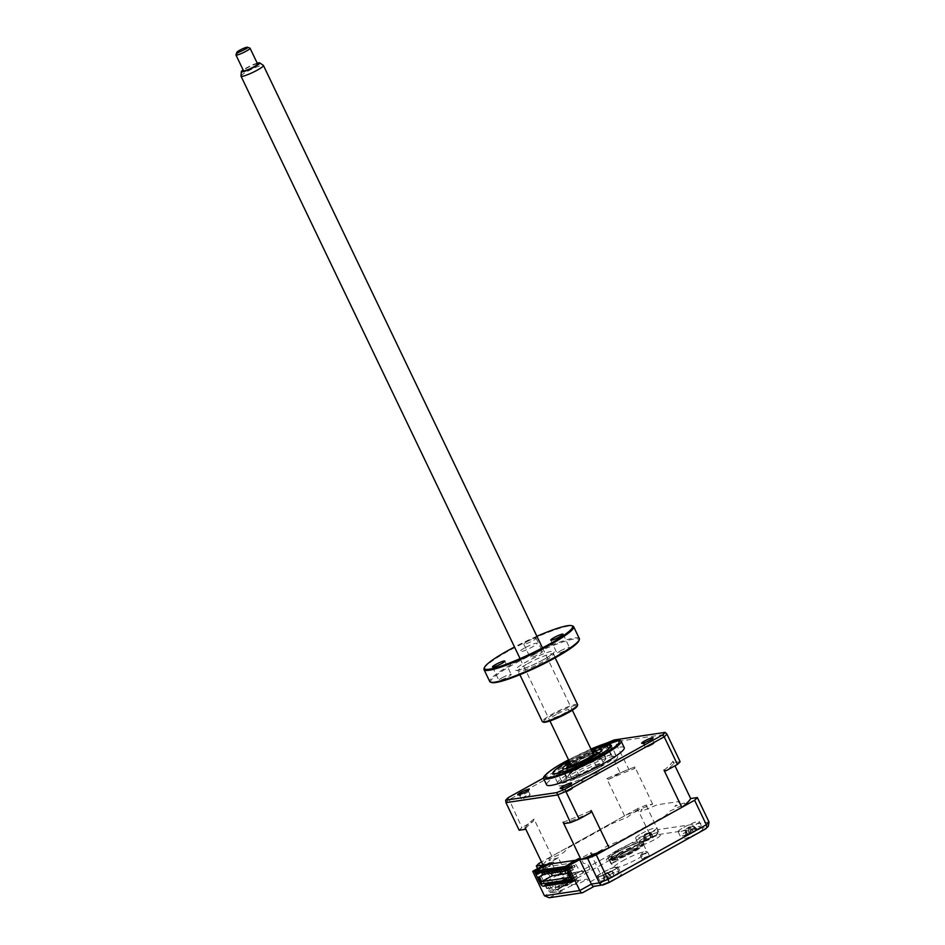 <?xml version="1.0" encoding="UTF-8"?>
<svg xmlns="http://www.w3.org/2000/svg" width="945" height="945" viewBox="0 0 945 945"><rect width="100%" height="100%" fill="white"/><g stroke="black" fill="none" stroke-linecap="round" stroke-linejoin="round"><path stroke-width="0.71" stroke-dasharray="4.72 3.54" d="M612.962 862.324L618.254 860.352L611.025 863.813L612.962 862.324M611.297 858.828L616.589 856.855L609.36 860.316L611.297 858.828M644.112 857.694L649.404 855.721L642.175 859.182L644.112 857.694M642.446 854.197L647.738 852.225L640.509 855.686L642.446 854.197M562.157 880.256A4.607 0.626 -25.6 0 0 565.618 878.236A4.607 0.626 -25.6 0 0 565.63 878.259A4.607 0.626 -25.6 0 0 567.992 877.704A4.607 0.626 -25.6 0 0 564.519 879.724A4.607 0.626 -25.6 0 0 562.157 880.256L561.342 881.189L563.87 885.595A26.72 23.649 5.2 0 1 561.732 886.067L561.259 886.705A26.72 25.657 -84.1 0 0 563.362 886.28A11.73 1.595 154.4 0 1 578.801 880.48A11.73 1.595 154.4 0 1 573.119 884.815A11.73 1.595 154.4 0 1 557.633 890.615A11.73 1.595 154.4 0 1 563.314 886.28L565.476 885.808A26.72 5.304 -97.4 0 1 565.039 885.855L567.52 884.768A26.72 7.312 49.9 0 0 568.193 884.626L568.642 884.414A27.381 27.381 0 0 0 576.048 878.791A10.56 1.441 154.4 0 1 565.086 885.063A10.56 1.441 154.4 0 1 558.058 887.414A10.56 1.441 154.4 0 1 559.416 885.158A10.56 1.441 154.4 0 1 568.606 880.291A10.56 1.441 154.4 0 1 576.048 878.791M569.398 879.724L568.583 878.035A11.73 1.595 154.4 0 1 554.124 883.28A11.73 1.595 154.4 0 1 559.794 878.933A11.73 1.595 154.4 0 1 575.281 873.133A11.73 1.595 154.4 0 1 569.611 877.48A11.73 1.595 154.4 0 1 569.528 877.515L570.508 879.559M644.797 841.026A11.73 1.595 154.4 0 1 660.295 835.226A11.73 1.595 154.4 0 1 654.613 839.573A11.73 1.595 154.4 0 1 639.127 845.373A11.73 1.595 154.4 0 1 644.797 841.026M641.289 833.691A11.73 1.595 154.4 0 1 656.775 827.891A11.73 1.595 154.4 0 1 651.093 832.226A11.73 1.595 154.4 0 1 635.607 838.026A11.73 1.595 154.4 0 1 641.289 833.691M687.31 834.707A11.73 1.595 154.4 0 1 702.808 828.907A11.73 1.595 154.4 0 1 697.126 833.254A11.73 1.595 154.4 0 1 681.64 839.054A11.73 1.595 154.4 0 1 687.31 834.707M683.802 827.371A11.73 1.595 154.4 0 1 699.288 821.571A11.73 1.595 154.4 0 1 693.606 825.918A11.73 1.595 154.4 0 1 678.12 831.718A11.73 1.595 154.4 0 1 683.802 827.371M605.828 879.96A11.73 1.595 154.4 0 1 621.314 874.16A11.73 1.595 154.4 0 1 615.632 878.496A11.73 1.595 154.4 0 1 600.146 884.296A11.73 1.595 154.4 0 1 605.828 879.96M602.308 872.613A11.73 1.595 154.4 0 1 617.794 866.813A11.73 1.595 154.4 0 1 612.124 871.16A11.73 1.595 154.4 0 1 596.638 876.96A11.73 1.595 154.4 0 1 601.339 873.168L602.343 875.259A11.73 1.595 154.4 0 1 603.241 874.763L602.237 872.66A11.73 1.595 154.4 0 1 602.308 872.613M622.448 860.919A18.581 2.528 154.4 0 1 646.971 851.74A18.581 2.528 154.4 0 1 637.981 858.603A18.581 2.528 154.4 0 1 613.459 867.793A18.581 2.528 154.4 0 1 622.448 860.919M618.94 853.583A18.581 2.528 154.4 0 1 643.462 844.393A18.581 2.528 154.4 0 1 634.473 851.268A18.581 2.528 154.4 0 1 609.95 860.458A18.581 2.528 154.4 0 1 618.94 853.583M568.949 879.795L565.996 873.652M564.945 871.444L558.377 857.741L545.95 864.64M541.154 882.346L543.186 881.224L546.694 888.56L555.164 883.858L587.211 879.098L588.889 882.595L601.315 875.696L590.424 852.981L577.997 859.879M567.709 881.319L556.829 887.355L555.164 883.858M543.186 881.224A3.91 1.559 -119 0 0 544.639 883.398M572.8 880.563L575.269 880.197A3.91 1.559 -119 0 0 575.493 880.126A3.91 1.559 -119 0 0 575.233 876.464L578.742 883.799L587.211 879.098M542.997 865.077A82.144 11.186 154.4 0 1 551.821 856.264L624.586 815.854A82.144 11.186 154.4 0 1 652.688 804.171L646.026 805.164A91.925 12.521 -25.6 0 0 637.367 808.766L651.188 837.152A88.015 11.99 154.4 0 1 656.917 834.766L706.943 827.336A88.015 11.99 154.4 0 1 705.147 829.131L609.253 882.37A88.015 11.99 154.4 0 1 603.512 884.756L593.956 886.386M706.943 827.336L708.301 826.32M656.917 834.766L657.744 829.627A91.925 12.521 -25.6 0 0 649.085 833.23L550.77 887.816L555.294 890.391L651.188 837.152M537.563 868.632L548.053 890.533L552.187 892.6L553.486 892.198A88.015 11.99 154.4 0 1 555.294 890.391M544.32 864.888L556.038 889.351L560.857 891.312L562.476 890.863L553.486 892.198M549.258 897.75L562.476 890.863M646.026 805.164L657.744 829.627L709.045 822.008M637.367 808.766L541.509 861.982M539.052 863.352L550.77 887.816A91.925 12.521 -25.6 0 0 548.053 890.533L556.038 889.351L544.438 895.789M558.377 857.741L553.073 859.336A6.45 0.874 154.4 0 1 549.258 859.903A6.45 0.874 154.4 0 1 556.57 855.839L563.456 852.673L568.417 847.712L611.261 823.922L627.067 817.354L630.752 814.661A6.45 0.874 154.4 0 1 638.064 810.597A6.45 0.874 154.4 0 1 641.879 810.03L640.403 811.495L641.56 811.318L657.366 804.75L679.715 801.431L674.754 806.392L680.577 804.278A6.45 0.874 154.4 0 1 684.393 803.711A6.45 0.874 154.4 0 1 677.081 807.774L670.194 810.94L665.221 815.901L622.389 839.692L606.584 846.259L602.898 848.953A6.45 0.874 154.4 0 1 595.586 853.016A6.45 0.874 154.4 0 1 591.771 853.583L593.236 852.118L590.424 852.981M546.694 888.56L578.742 883.799M617.676 850.027A17.601 2.398 154.4 0 1 640.899 841.322A17.601 2.398 154.4 0 1 632.382 847.83A17.601 2.398 154.4 0 1 609.159 856.536A17.601 2.398 154.4 0 1 617.676 850.027M616.872 852.012A21.511 2.929 154.4 0 1 643.108 841.109A21.511 2.929 154.4 0 1 634.863 849.342A21.511 2.929 154.4 0 1 608.627 860.245A21.511 2.929 154.4 0 1 616.872 852.012M563.102 780.393L566.976 778.94L563.102 780.393M606.973 756.024L610.848 754.582L606.973 756.024M591.535 750.295A32.071 4.371 -25.6 0 0 569.138 761.02A32.272 4.394 -25.6 0 1 591.523 750.271M568.689 762.402A33.252 4.524 154.4 0 1 612.017 745.546A33.252 4.524 154.4 0 1 596.484 758.268A33.252 4.524 154.4 0 1 566.079 772.254A33.252 4.524 154.4 0 1 552.612 774.002A33.252 4.524 154.4 0 1 568.689 762.402M569.847 762.497A21.511 2.929 154.4 0 1 573.083 760.63A21.511 2.929 154.4 0 1 592.243 751.771M595.255 766.69A21.511 2.929 154.4 0 1 566.87 777.322A21.511 2.929 154.4 0 1 577.277 769.36A21.511 2.929 154.4 0 1 605.662 758.729A21.511 2.929 154.4 0 1 595.255 766.69M564.567 879.925L565.476 885.808L564.519 879.724L568.193 884.626L571.288 882.819A26.72 25.657 -84.1 0 0 573.048 881.555L573.509 880.917A26.72 23.649 5.2 0 1 571.796 882.134L569.67 882.606A26.72 7.312 49.9 0 0 569.729 881.768L567.248 882.854A26.72 5.304 -97.4 0 1 566.965 883.788L563.87 885.595M567.992 877.704L569.398 877.657L573.509 880.917M569.398 877.657L572.847 881.614M569.729 881.768L565.618 878.236L569.67 882.606L566.043 878.448L567.248 882.854M567.52 884.768L564.531 880.504L565.039 885.855M563.362 886.28L561.342 881.189L561.259 886.705M564.897 787.185A4.89 0.661 -25.6 0 0 564.531 787.374A4.89 0.661 -25.6 0 0 562.169 789.181A4.89 0.661 -25.6 0 0 562.251 789.24A4.89 0.661 -25.6 0 0 568.618 786.772A4.89 0.661 -25.6 0 0 570.981 785.059A4.89 0.661 -25.6 0 0 570.993 784.964A4.89 0.661 -25.6 0 0 567.721 785.827M570.248 790.162A4.89 0.661 154.4 0 1 563.787 792.572A4.89 0.661 154.4 0 1 566.161 790.764A4.89 0.661 154.4 0 1 572.611 788.343A4.89 0.661 154.4 0 1 570.248 790.162M522.372 793.493A4.89 0.661 -25.6 0 0 522.018 793.694A4.89 0.661 -25.6 0 0 519.655 795.501A4.89 0.661 -25.6 0 0 519.738 795.56A4.89 0.661 -25.6 0 0 526.105 793.091A4.89 0.661 -25.6 0 0 528.468 791.378A4.89 0.661 -25.6 0 0 528.468 791.272A4.89 0.661 -25.6 0 0 525.207 792.146M527.735 796.481A4.89 0.661 154.4 0 1 521.274 798.891A4.89 0.661 154.4 0 1 523.648 797.084A4.89 0.661 154.4 0 1 530.098 794.662A4.89 0.661 154.4 0 1 527.735 796.481M646.38 741.931A4.89 0.661 -25.6 0 0 646.026 742.132A4.89 0.661 -25.6 0 0 643.663 743.939A4.89 0.661 -25.6 0 0 643.734 743.999A4.89 0.661 -25.6 0 0 650.113 741.518A4.89 0.661 -25.6 0 0 652.475 739.817A4.89 0.661 -25.6 0 0 652.475 739.711A4.89 0.661 -25.6 0 0 649.203 740.585M651.731 744.908A4.89 0.661 154.4 0 1 645.281 747.33A4.89 0.661 154.4 0 1 647.644 745.522A4.89 0.661 154.4 0 1 654.105 743.101A4.89 0.661 154.4 0 1 651.731 744.908M602.248 747.211A6.379 0.874 -25.6 0 0 599.272 749.657A6.379 0.874 -25.6 0 0 607.588 746.42A6.379 0.874 -25.6 0 0 610.659 744.199A6.379 0.874 -25.6 0 0 608.084 744.53A6.379 0.874 -25.6 0 0 602.248 747.211M603.512 748.452A4.89 0.661 -25.6 0 0 601.138 750.259A4.89 0.661 -25.6 0 0 601.221 750.318A4.89 0.661 -25.6 0 0 607.6 747.838A4.89 0.661 -25.6 0 0 609.962 746.137A4.89 0.661 -25.6 0 0 609.962 746.03A4.89 0.661 -25.6 0 0 603.512 748.452M609.218 751.228A4.89 0.661 154.4 0 1 602.768 753.649A4.89 0.661 154.4 0 1 605.131 751.842A4.89 0.661 154.4 0 1 611.592 749.42A4.89 0.661 154.4 0 1 609.218 751.228M624.232 747.684A43.033 5.859 -25.6 0 0 567.437 768.958A43.033 5.859 -25.6 0 0 546.623 784.87M619.388 740.443A43.033 5.859 -25.6 0 0 564.319 762.426A43.033 5.859 -25.6 0 0 544.013 776.554M573.284 771.085A32.272 4.394 -25.6 0 0 557.668 783.015A32.272 4.394 -25.6 0 0 600.264 767.068A32.272 4.394 -25.6 0 0 615.868 755.126A32.272 4.394 -25.6 0 0 573.284 771.085M680.152 761.717L674.163 762.615A83.042 11.316 154.4 0 1 665.953 770.813M624.586 815.854L606.761 778.645L608.722 779.318L620.203 772.939L606.973 745.333A91.925 12.521 154.4 0 1 615.632 741.73L666.934 734.111M620.203 772.939A91.925 12.521 154.4 0 1 628.862 769.348L614.132 739.97M543.422 778.101L606.064 743.325A91.145 12.415 154.4 0 1 606.655 743.065M519.171 830.253A91.925 12.521 154.4 0 1 521.888 827.536L508.221 797.639M606.064 743.325L606.973 745.333L508.658 799.919A91.925 12.521 154.4 0 0 505.941 802.636M525.562 828.694A83.042 11.316 154.4 0 1 533.37 821.158L521.888 827.536M551.821 856.264L533.996 819.043A82.144 11.186 -25.6 0 0 525.16 827.867M533.996 819.043L533.37 821.158M608.722 779.318A83.042 11.316 154.4 0 1 634.851 768.45L628.862 769.348M652.688 804.171L634.863 766.95A82.144 11.186 -25.6 0 0 606.761 778.645M634.863 766.95L634.851 768.45M674.163 762.615L672.816 761.316L674.978 765.804M663.992 770.128A82.144 11.186 -25.6 0 0 672.816 761.316M590.601 812.653A83.042 11.316 154.4 0 1 564.472 823.52M563.125 822.221A82.144 11.186 -25.6 0 0 591.227 810.538M567.532 873.416L580.124 871.55L574.666 862.631L580.62 859.324L579.946 857.93L575.871 860.198M574.725 860.363L578.801 858.107L579.474 859.501L580.62 859.324M579.474 859.501L564.945 868.03M574.666 862.631L548.005 866.6L553.971 863.293L553.297 861.887L549.222 864.155M568.772 863.671L569.445 865.065M543.269 867.463L543.93 868.857L548.005 866.6L546.871 866.766L549.128 871.479L551.124 873.156M553.971 863.293L546.871 866.766M580.124 871.55L569.469 877.468M544.544 873.818L542.749 874.692M544.131 871.822L544.757 873.912M543.139 871.266L543.812 871.172M548.076 864.321L552.152 862.064L552.825 863.458M542.123 867.628L542.796 869.034L543.93 868.857M537.15 872.164L542.796 869.034M567.791 869.211L572.327 866.695L573.662 869.495L569.138 872.011M569.008 871.751L572.847 869.613L571.512 866.825L565.866 869.955M571.512 866.825L572.327 866.695M569.918 863.506L570.591 864.899M572.847 869.613L573.662 869.495M572.375 878.838L590.093 868.998L585.652 870.936L559.345 874.633M558.034 874.834L541.863 883.811M559.511 875.011L557.94 875.885L559.511 875.011M564.413 874.279L562.854 875.153L564.413 874.279M569.327 873.558L567.756 874.42L569.327 873.558M574.229 872.826L572.658 873.7L574.229 872.826M579.131 872.093L577.56 872.967L579.131 872.093M584.034 871.361L582.474 872.235L584.034 871.361M537.256 874.208L543.021 871.337M560.09 872.164L558.152 868.136L554.018 867.782L551.337 862.183L547.261 864.451M543.434 872.2L544.237 873.865M542.891 871.077L543.718 870.947M590.093 868.998L587.589 863.754L583.443 863.399L580.762 857.812L576.686 860.068M655.263 833.1A10.56 1.441 154.4 0 1 657.531 833.549A10.56 1.441 154.4 0 1 650.644 837.896A10.56 1.441 154.4 0 1 641.407 841.771A10.56 1.441 154.4 0 1 639.541 842.172A10.56 1.441 154.4 0 1 643.108 838.546A10.56 1.441 154.4 0 1 655.263 833.1M644.974 841.215L645.4 841.038A26.72 20.577 48.7 0 0 647.089 840.518L647.549 840.341A27.381 27.381 0 0 0 650.054 839.207L650.833 838.782A26.72 17.27 -101.2 0 0 652.085 837.931L653.916 836.786A26.72 15.262 38.6 0 1 653.597 837.022A26.72 15.262 38.6 0 1 652.841 837.53L652.936 836.857A26.72 20.577 48.7 0 0 654.094 835.581L652.357 836.089A26.72 18.569 -84.3 0 1 651.046 837.412L647.29 839.148A26.72 15.262 38.6 0 1 645.671 839.195L643.828 840.341A26.72 17.27 -101.2 0 0 645.293 840.4L645.187 841.074A26.72 18.569 -84.3 0 1 643.651 841.546L644.974 841.215L643.651 841.546L643.758 836.101L645.293 840.4L644.018 835.014L647.29 839.148M644.407 835.085A4.607 0.626 -25.6 0 0 645.033 834.411A4.607 0.626 -25.6 0 0 644.514 834.329A4.607 0.626 -25.6 0 0 648.719 832.391A4.607 0.626 -25.6 0 0 648.116 833.112A4.607 0.626 -25.6 0 0 648.601 833.136A4.607 0.626 -25.6 0 0 644.407 835.085L643.864 836.041L647.089 840.518L650.833 838.782L649.558 833.395L652.936 836.857L649.711 832.38L651.046 837.412M643.758 836.101L645.4 841.038M648.601 833.136L653.916 836.786M644.514 834.329L643.828 840.341M648.719 832.391L649.817 832.309L654.094 835.581M652.924 836.23L649.817 832.309M618.774 871.692A10.56 1.441 154.4 0 1 618.88 871.798A10.56 1.441 154.4 0 1 618.562 872.483A10.56 1.441 154.4 0 1 610.895 877.22A10.56 1.441 154.4 0 1 600.571 881.094A10.56 1.441 154.4 0 1 599.933 881.024A10.56 1.441 154.4 0 1 599.839 880.929A10.56 1.441 154.4 0 1 607.824 875.507A10.56 1.441 154.4 0 1 618.774 871.692M612.112 877.409L608.06 872.932A4.607 0.626 -25.6 0 0 604.658 874.113A4.607 0.626 -25.6 0 0 607.115 872.4A4.607 0.626 -25.6 0 0 610.517 871.207A4.607 0.626 -25.6 0 0 608.06 872.932L609.371 878.921A26.72 3.449 -100.4 0 0 609.62 878.649L612.112 877.409A26.72 1.441 47.8 0 1 612.1 877.574L614.285 876.039A26.72 26.33 7.3 0 0 616.022 874.668L615.62 874.444A26.72 24.322 -38.5 0 1 613.848 875.791L610.801 876.854A26.72 1.441 47.8 0 1 610.186 876.334L607.694 877.574A26.72 3.449 -100.4 0 0 608.084 878.2L607.198 872.696M597.795 876.558A10.56 1.441 154.4 0 1 597.689 876.452A10.56 1.441 154.4 0 1 606.135 870.817A10.56 1.441 154.4 0 1 616.636 867.226A10.56 1.441 154.4 0 1 616.742 867.321A10.56 1.441 154.4 0 1 608.297 872.967A10.56 1.441 154.4 0 1 597.795 876.558M610.517 871.207L611.935 871.101L616.022 874.668M610.186 876.334L607.115 872.4L608.084 878.2L605.887 879.736A26.72 24.322 -38.5 0 1 603.784 880.315L604.186 880.539A26.72 26.33 7.3 0 0 606.336 879.984L609.147 879.039A27.381 27.381 0 0 1 600.571 881.094M604.658 874.113L603.831 875.105L605.887 879.736M603.701 875.176L603.784 880.315L603.831 875.105L606.336 879.984M614.285 876.039L611.793 871.16L613.848 875.791M614.51 857.422A16.431 2.233 154.4 0 1 631.697 848.386A16.431 2.233 154.4 0 1 641.761 846.2A16.431 2.233 154.4 0 1 639.399 848.468A16.431 2.233 154.4 0 1 624.196 856.678A16.431 2.233 154.4 0 1 612.407 860.257A16.431 2.233 154.4 0 1 614.51 857.422M639.789 847.11A17.601 2.398 -25.6 0 0 642.316 844.665A17.601 2.398 -25.6 0 0 631.532 847.003A17.601 2.398 -25.6 0 0 613.116 856.702A17.601 2.398 -25.6 0 0 610.872 859.726A17.601 2.398 -25.6 0 0 623.499 855.886A17.601 2.398 -25.6 0 0 639.789 847.11M634.367 850.287A9.781 1.335 -25.6 0 0 631.78 849.46A9.781 1.335 -25.6 0 0 619.542 855.615A9.781 1.335 -25.6 0 0 622.129 856.442A9.781 1.335 -25.6 0 0 634.367 850.287M570.638 764.139A13.1 1.784 154.4 0 1 572.15 762.863A13.1 1.784 154.4 0 1 583.183 756.803A13.1 1.784 154.4 0 1 593.035 753.413M575.859 764.8A9.97 1.358 -25.6 0 0 574.595 766.525A9.97 1.358 -25.6 0 0 581.742 764.351A9.97 1.358 -25.6 0 0 590.979 759.367A9.97 1.358 -25.6 0 0 592.409 757.984A9.97 1.358 -25.6 0 0 586.302 759.319A9.97 1.358 -25.6 0 0 575.859 764.8M592.645 752.598A16.431 2.233 -25.6 0 0 570.248 763.336M566.716 767.576A17.601 2.398 154.4 0 1 569.256 765.131A17.601 2.398 154.4 0 1 585.546 756.343A17.601 2.398 154.4 0 1 598.161 752.503M598.161 753.59A17.601 2.398 154.4 0 1 595.917 755.539A17.601 2.398 154.4 0 1 580.667 763.867A17.601 2.398 154.4 0 1 567.555 768.25M601.02 766.206A17.601 2.398 -25.6 0 0 603.56 763.395A17.601 2.398 -25.6 0 0 591.712 766.549A17.601 2.398 -25.6 0 0 574.359 775.798A17.601 2.398 -25.6 0 0 571.819 778.597A17.601 2.398 -25.6 0 0 583.667 775.443A17.601 2.398 -25.6 0 0 601.02 766.206M601.587 768.935A33.252 4.524 154.4 0 1 561.046 785.791A33.252 4.524 154.4 0 1 573.792 773.057A33.252 4.524 154.4 0 1 614.333 756.201A33.252 4.524 154.4 0 1 601.587 768.935M549.6 869.731L549.529 868.809L550.486 870.522L549.6 869.731M552.057 869.365L551.986 868.455L552.872 869.246L552.931 870.156L552.057 869.365M554.502 868.998L554.443 868.089L555.388 869.79L554.502 868.998M556.959 868.632L556.888 867.723L557.774 868.514L557.845 869.435L556.959 868.632M559.405 868.278L559.345 867.356L560.231 868.148L560.29 869.069L559.405 868.278M561.862 867.912L561.803 866.99L562.747 868.703L561.862 867.912M564.319 867.545L564.248 866.624L565.204 868.337L564.319 867.545M566.764 867.179L566.705 866.258L567.65 867.971L566.764 867.179M569.221 866.813L569.15 865.903L570.107 867.604L569.221 866.813M571.678 866.447L571.607 865.537L572.493 866.329L572.552 867.238L571.678 866.447M574.123 866.081L574.064 865.171L574.95 865.963L575.009 866.884L574.123 866.081M566.457 869.861L567.083 869.613M700.115 826.391A10.56 1.441 154.4 0 1 700.044 827.229A10.56 1.441 154.4 0 1 691.468 832.415A10.56 1.441 154.4 0 1 682.054 835.852A10.56 1.441 154.4 0 1 681.581 835.841A10.56 1.441 154.4 0 1 688.574 830.631A10.56 1.441 154.4 0 1 700.115 826.391M686.188 828.883A4.607 0.626 -25.6 0 0 688.373 827.265A4.607 0.626 -25.6 0 0 691.964 825.954A4.607 0.626 -25.6 0 0 689.779 827.572A4.607 0.626 -25.6 0 0 686.188 828.883L685.255 829.958L685.869 835.274A26.72 26.058 23.7 0 0 687.995 834.707L691.197 833.525A26.72 5.446 -100.8 0 0 691.586 833.171L694.043 831.919A26.72 3.437 47 0 1 693.878 832.167L695.827 830.726A26.72 26.058 23.7 0 0 697.516 829.344L696.914 829.214A26.72 24.05 -48.3 0 1 695.166 830.584L691.964 831.754A26.72 3.437 47 0 1 691.185 831.316L688.74 832.569A26.72 5.446 -100.8 0 0 689.283 833.124L688.397 827.407M686.141 835.108L685.255 829.958M682.054 835.852A27.381 27.381 0 0 0 690.866 833.691L690.263 828.092L693.878 832.167A27.381 27.381 0 0 0 700.044 827.229M688.74 832.569L688.373 827.265L689.283 833.124L687.334 834.565A26.72 24.05 -48.3 0 1 685.267 835.144M696.784 829.686L693.217 825.895L695.827 830.726M690.263 828.092L694.043 831.919M691.964 825.954L693.217 825.895L695.166 830.584M688.338 827.69L691.964 831.754M693.358 825.824L697.516 829.344M590.755 756.579A9.781 1.335 154.4 0 1 583.904 760.749A9.781 1.335 154.4 0 1 575.517 764.139A9.781 1.335 154.4 0 1 574.525 764.351M573.981 764.375A9.781 1.335 154.4 0 1 573.591 764.21A9.781 1.335 154.4 0 1 579.214 760.111A9.781 1.335 154.4 0 1 589.314 755.835A9.781 1.335 154.4 0 1 591.239 755.764A9.781 1.335 154.4 0 1 591.121 756.165M597.346 772.608A9.781 1.335 -25.6 0 0 587.258 776.884A9.781 1.335 -25.6 0 0 581.636 780.983A9.781 1.335 -25.6 0 0 583.561 780.913A9.781 1.335 -25.6 0 0 593.649 776.636A9.781 1.335 -25.6 0 0 599.272 772.537A9.781 1.335 -25.6 0 0 597.346 772.608M257.229 63.161A10.159 1.382 -25.6 0 0 243.113 69.918M240.999 76.061A12.415 1.689 154.4 0 1 248.582 70.769A12.415 1.689 154.4 0 1 260.985 65.559A12.415 1.689 154.4 0 1 263.336 65.359M570.874 764.659A12.415 1.689 154.4 0 1 578.021 759.449A12.415 1.689 154.4 0 1 590.838 754.015A12.415 1.689 154.4 0 1 593.283 753.921M235.966 54.822A7.82 1.063 154.4 0 1 240.916 51.467A7.82 1.063 154.4 0 1 248.535 48.289A7.82 1.063 154.4 0 1 249.941 48.124M257.607 63.953A7.82 1.063 -25.6 0 0 256.071 64.012A7.82 1.063 -25.6 0 0 247.992 67.438A7.82 1.063 -25.6 0 0 243.491 70.71M620.062 857.103A9.781 1.335 154.4 0 1 621.432 854.386A9.781 1.335 154.4 0 1 633.847 848.799A9.781 1.335 154.4 0 1 632.477 851.516A9.781 1.335 154.4 0 1 620.062 857.103M484.053 668.576A49.672 6.769 154.4 0 1 508.067 651.247A49.672 6.769 154.4 0 1 572.812 626.062M579.344 638.607A49.672 6.769 -25.6 0 0 513.773 663.166A49.672 6.769 -25.6 0 0 489.746 681.534M491.601 682.526A48.892 6.662 154.4 0 1 514.434 663.815A48.892 6.662 154.4 0 1 559.145 643.25A48.892 6.662 154.4 0 1 578.954 640.675M577.619 704.71A19.561 2.658 -25.6 0 0 551.797 714.373A19.561 2.658 -25.6 0 0 542.335 721.614M543.694 722.216A18.77 2.551 154.4 0 1 552.459 715.022A18.77 2.551 154.4 0 1 569.634 707.132A18.77 2.551 154.4 0 1 577.241 706.139M533.452 654.92A6.839 0.933 154.4 0 1 542.489 651.53A6.839 0.933 154.4 0 1 539.182 654.07A6.839 0.933 154.4 0 1 530.145 657.448A6.839 0.933 154.4 0 1 533.452 654.92M527.074 641.596A6.839 0.933 154.4 0 1 536.11 638.218A6.839 0.933 154.4 0 1 532.803 640.745A6.839 0.933 154.4 0 1 523.766 644.136A6.839 0.933 154.4 0 1 527.074 641.596M560.432 650.904A6.839 0.933 154.4 0 1 569.469 647.526A6.839 0.933 154.4 0 1 566.161 650.054A6.839 0.933 154.4 0 1 557.125 653.444A6.839 0.933 154.4 0 1 560.432 650.904M502.161 677.778A6.839 0.933 154.4 0 1 511.198 674.387A6.839 0.933 154.4 0 1 507.89 676.927A6.839 0.933 154.4 0 1 498.854 680.305A6.839 0.933 154.4 0 1 502.161 677.778M556.298 714.455A9.604 1.311 -25.6 0 0 552.624 718.129A9.604 1.311 -25.6 0 0 564.33 713.262A9.604 1.311 -25.6 0 0 568.004 709.589A9.604 1.311 -25.6 0 0 556.298 714.455M536.914 636.28A48.892 6.662 -25.6 0 0 514.517 647.018M524.487 648.057A9.604 1.311 -25.6 0 0 520.801 651.731A9.604 1.311 -25.6 0 0 532.519 646.864A9.604 1.311 -25.6 0 0 536.193 643.191A9.604 1.311 -25.6 0 0 524.487 648.057M572.54 881.709L575.269 880.197M575.233 876.464L572.091 878.2M594.535 886.091L582.935 892.529L550.888 897.301M634.036 849.46A19.561 2.658 -25.6 0 0 641.537 841.971A19.561 2.658 -25.6 0 0 617.687 851.894A19.561 2.658 -25.6 0 0 610.198 859.383A19.561 2.658 -25.6 0 0 634.036 849.46M566.043 878.448L566.965 883.788M571.796 882.134L570.012 879.63M570.107 879.854L571.288 882.819M568.559 759.815L590.956 749.078A41.072 5.599 -25.6 0 0 568.571 759.851M608.462 873.499L612.1 877.574A27.381 27.381 0 0 0 618.562 872.483M607.162 872.778L610.801 876.854M687.995 834.707L685.385 829.887L687.334 834.565M527.546 663.733A19.561 2.658 154.4 0 1 553.357 654.07A19.561 2.658 154.4 0 1 543.895 661.311A19.561 2.658 154.4 0 1 518.073 670.974A19.561 2.658 154.4 0 1 527.546 663.733M543.871 659.433A21.511 2.929 -25.6 0 0 552.116 651.199A21.511 2.929 -25.6 0 0 525.881 662.114A21.511 2.929 -25.6 0 0 517.636 670.348A21.511 2.929 -25.6 0 0 543.871 659.433M616.589 856.855L618.254 860.352M609.395 860.163L611.935 856.43L616.435 856.784M647.738 852.225L649.404 855.721M640.545 855.532L643.084 851.799L647.585 852.154M575.281 873.133L578.801 880.48M656.775 827.891L660.295 835.226M699.288 821.571L702.808 828.907M617.794 866.813L621.314 874.16M643.462 844.393L646.971 851.74M575.493 880.126L572.363 881.862M609.95 860.458L613.459 867.793M596.638 876.96L600.146 884.296M678.12 831.718L681.64 839.054M635.607 838.026L639.127 845.373M554.124 883.28L557.633 890.615M640.509 855.686L642.175 859.182M609.36 860.316L611.025 863.813M552.187 892.6L560.857 891.312M640.899 841.322L641.809 842.101C645.128 840.755 630.22 844.582 617.806 851.858C607.812 857.658 609.466 857.812 609.194 857.729L609.159 856.536M561.684 781.48L557.491 772.738M605.556 757.11L601.374 748.381M610.47 745.026L612.017 745.546M566.87 777.322L562.677 768.58M605.662 758.729L601.481 749.999M553.168 772.478L552.612 774.002M610.848 754.582L606.666 745.841M566.976 778.94L562.783 770.199M558.058 887.414A27.381 27.381 0 0 0 565.512 885.796M572.812 881.685L571.111 879.783M562.251 789.24L560.302 788.579M563.787 792.572L562.169 789.181M519.738 795.56L517.789 794.899M521.274 798.891L519.655 795.501M643.734 743.999L641.785 743.337M645.281 747.33L643.663 743.939M601.221 750.318L599.272 749.657M602.768 753.649L601.138 750.259M557.668 783.015L552.979 773.234M615.868 755.126L611.179 745.345M611.592 749.42L609.962 746.03M609.962 746.137L610.659 744.199M654.105 743.101L652.475 739.711M652.475 739.817L653.172 737.88M530.098 794.662L528.468 791.272M528.468 791.378L529.176 789.441M572.611 788.343L570.993 784.964M570.981 785.059L571.69 783.121M653.597 837.022A27.381 27.381 0 0 0 657.531 833.549M646.049 840.542L645.033 834.411M639.541 842.172A27.381 27.381 0 0 0 644.774 841.263M652.251 837.742L648.116 833.112M597.689 876.452L599.839 880.929M616.742 867.321L618.88 871.798M604.587 880.35L603.961 876.606M612.1 877.574L608.415 873.452M641.761 846.2L642.316 844.665M612.407 860.257L610.872 859.726M574.595 766.525L570.485 765.119M603.56 763.395L598.681 753.2M571.819 778.597L566.929 768.415M592.409 757.984L593.897 753.897M549.529 868.809L545.832 870.877M550.486 870.522L544.651 873.759M551.986 868.455L548.277 870.51M552.931 870.156L547.108 873.393M554.443 868.089L550.734 870.144M555.388 869.79L549.553 873.038M556.888 867.723L553.191 869.778M557.845 869.435L552.01 872.672M559.345 867.356L555.636 869.412M560.29 869.069L554.455 872.306M561.803 866.99L558.093 869.046M562.747 868.703L556.912 871.94M564.248 866.624L560.539 868.679M565.204 868.337L559.369 871.573M566.705 866.258L562.996 868.325M567.65 867.971L561.814 871.207M569.15 865.903L565.027 868.195M570.107 867.604L564.271 870.841M571.607 865.537L565.405 868.975M572.552 867.238L566.728 870.487M574.064 865.171L566.539 869.341M575.009 866.884L568.429 870.534M686.188 835.132L685.68 832.061M693.854 832.179L690.074 827.938M696.749 829.675L694.221 826.84M573.78 764.588L581.636 780.983M591.416 756.142L599.272 772.537M520.081 658.63L549.943 720.952M542.477 647.904L572.339 710.227M555.152 657.826L553.297 652.936C552.849 652.924 555.27 652.759 543.765 659.48C529.743 667.654 513.466 671.718 517.234 670.218L519.88 674.73M536.11 638.218L542.489 651.53M563.09 634.213L569.469 647.526M504.819 661.075L511.198 674.387M492.475 666.993L498.854 680.305M550.746 640.119L557.125 653.444M523.766 644.136L530.145 657.448"/><path stroke-width="1.42" d="M567.709 881.319L569.268 880.457L568.949 879.795M565.996 873.652L564.945 871.444M545.95 864.64L534.35 871.077L540.044 882.961L541.154 882.346M544.639 883.398A3.91 1.559 -119 0 0 546.493 884.473L572.8 880.563M577.997 859.879L566.398 866.317L572.091 878.2A3.91 1.559 61 0 1 572.363 881.862A3.91 1.559 61 0 1 572.138 881.933L543.351 886.209A3.91 1.559 61 0 1 540.044 882.961M569.398 879.724L569.587 880.126A11.73 1.595 154.4 0 0 570.532 879.618L570.508 879.559M566.398 866.317L568.039 866.069L579.757 890.533C580.868 892.553 581.919 893.214 582.935 892.529L594.133 886.363M541.509 861.982L539.052 863.352A91.925 12.521 -25.6 0 0 536.335 866.069L544.32 864.888L532.72 871.325L544.438 895.789L549.258 897.75L582.687 892.718M594.535 886.091C593.519 886.776 592.456 886.115 591.357 884.095L599.343 882.913A91.925 12.521 -25.6 0 0 608.001 879.311L706.317 824.725A91.925 12.521 -25.6 0 0 709.045 822.008L708.301 826.32L705.147 829.131C706.765 828.434 707.155 826.97 706.317 824.725L694.599 800.261A91.925 12.521 -25.6 0 0 697.316 797.545L709.045 822.008M568.039 866.069L579.639 859.631L587.625 858.45L599.343 882.913C600.571 884.969 601.965 885.583 603.512 884.756L593.956 886.386M587.625 858.45A91.925 12.521 -25.6 0 0 596.283 854.847L609.301 882.406L603.134 884.969M532.72 871.325L534.35 871.077M579.639 859.631L591.357 884.095L579.757 890.533L544.438 895.789M596.283 854.847L694.599 800.261M697.316 797.545L690.653 798.537L674.978 765.804M536.335 866.069L537.563 868.632M558.92 771.652L562.783 770.199L558.92 771.652M602.792 747.294L606.666 745.841L602.792 747.294M595.492 757.299A32.071 4.371 -25.6 0 0 610.47 745.026A32.071 4.371 -25.6 0 0 591.535 750.295A32.272 4.394 -25.6 0 1 611.179 745.345A32.272 4.394 -25.6 0 1 595.574 757.288A32.272 4.394 -25.6 0 1 552.979 773.234A32.272 4.394 -25.6 0 1 568.595 761.292A32.272 4.394 -25.6 0 1 569.126 760.997A32.071 4.371 -25.6 0 0 568.677 761.28A32.071 4.371 -25.6 0 0 553.168 772.478A32.071 4.371 -25.6 0 0 566.161 770.789A32.071 4.371 -25.6 0 0 595.492 757.299M592.243 751.771A21.511 2.929 154.4 0 1 601.481 749.999A21.511 2.929 154.4 0 1 591.074 757.949A21.511 2.929 154.4 0 1 562.677 768.58A21.511 2.929 154.4 0 1 569.847 762.497M563.279 786.134A6.379 0.874 -25.6 0 0 560.302 788.579A6.379 0.874 -25.6 0 0 568.606 785.342A6.379 0.874 -25.6 0 0 571.69 783.121A6.379 0.874 -25.6 0 0 569.103 783.464A6.379 0.874 -25.6 0 0 563.279 786.134M520.766 792.453A6.379 0.874 -25.6 0 0 517.789 794.899A6.379 0.874 -25.6 0 0 526.093 791.662A6.379 0.874 -25.6 0 0 529.176 789.441A6.379 0.874 -25.6 0 0 526.589 789.772A6.379 0.874 -25.6 0 0 520.766 792.453M644.762 740.892A6.379 0.874 -25.6 0 0 641.785 743.337A6.379 0.874 -25.6 0 0 650.101 740.1A6.379 0.874 -25.6 0 0 653.172 737.88A6.379 0.874 -25.6 0 0 650.597 738.21A6.379 0.874 -25.6 0 0 644.762 740.892M568.559 759.815L564.685 761.918C554.006 767.777 547.12 772.656 544.013 776.554A43.033 5.859 -25.6 0 0 543.505 778.349L546.623 784.87A43.033 5.859 -25.6 0 0 603.418 763.607A43.033 5.859 -25.6 0 0 624.232 747.684L621.113 741.163A43.033 5.859 -25.6 0 0 619.388 740.443L590.956 749.078A41.072 5.599 -25.6 0 1 618.94 741.293A41.072 5.599 -25.6 0 1 599.248 756.744A41.072 5.599 -25.6 0 1 549.175 777.558A41.072 5.599 -25.6 0 1 564.909 761.847A41.072 5.599 -25.6 0 1 568.571 759.851M543.505 778.349A43.033 5.859 -25.6 0 0 600.288 757.087A43.033 5.859 -25.6 0 0 621.113 741.163M690.653 798.537A82.144 11.186 154.4 0 1 681.817 807.349L609.053 847.759L591.227 810.538L590.601 812.653L579.12 819.031L564.803 789.24A91.145 12.415 154.4 0 1 556.723 792.595L505.681 800.179A91.145 12.415 154.4 0 1 508.221 797.639L543.422 778.101M579.12 819.031A91.925 12.521 154.4 0 1 570.461 822.622L556.723 792.595M606.655 743.065A91.145 12.415 154.4 0 1 614.132 739.97L665.174 732.375L666.934 734.111L680.152 761.717A91.925 12.521 154.4 0 1 677.435 764.434L665.953 770.813L663.992 770.128L681.817 807.349M677.435 764.434L664.205 736.828L565.89 791.414A91.925 12.521 154.4 0 1 557.231 795.017L505.941 802.636L505.681 800.179M649.203 740.585A4.89 0.661 -25.6 0 0 646.38 741.931M525.207 792.146A4.89 0.661 -25.6 0 0 522.372 793.493M567.721 785.827A4.89 0.661 -25.6 0 0 564.897 787.185M665.174 732.375A91.145 12.415 154.4 0 1 662.634 734.915L564.803 789.24M662.634 734.915L664.205 736.828A91.925 12.521 154.4 0 0 666.934 734.111M525.562 828.694A83.042 11.316 154.4 0 0 525.16 829.356L519.171 830.253L505.941 802.636M525.16 829.356L525.16 827.867L542.997 865.077L547.261 864.451L535.661 870.888L537.256 874.208L543.139 871.266M570.461 822.622L564.472 823.52L563.125 822.221L580.962 859.442L547.261 864.451M609.053 847.759A82.144 11.186 154.4 0 1 580.962 859.442M574.725 860.363L569.918 863.506L575.871 860.198M548.076 864.321L543.269 867.463L549.222 864.155M569.008 871.751L567.213 872.743L569.469 877.468L541.674 881.602L552.329 875.684L567.532 873.416M542.749 874.692L539.406 876.877L544.757 873.912M543.812 871.172L544.131 871.822M541.674 881.602L539.406 876.877M551.124 873.156L552.329 875.684M538.071 874.09L537.15 872.164L564.945 868.03L565.866 869.955L567.791 869.211M569.138 872.011L568.028 872.625L571.288 879.441L572.375 878.838M567.213 872.743L568.028 872.625M571.288 879.441L541.863 883.811L538.591 876.995M559.345 874.633L561.968 873.18L560.668 873.369L558.034 874.834M560.668 873.369L560.09 872.164M543.021 871.337L543.434 872.2M576.686 860.068L565.098 866.506L566.681 869.825M565.098 866.506L535.661 870.888M593.035 753.413A13.1 1.784 154.4 0 1 593.897 753.897A13.1 1.784 154.4 0 1 592.007 755.716A13.1 1.784 154.4 0 1 579.876 762.261A13.1 1.784 154.4 0 1 570.485 765.119A13.1 1.784 154.4 0 1 570.638 764.139M570.248 763.336A16.431 2.233 -25.6 0 0 569.634 763.761A16.431 2.233 -25.6 0 0 567.272 766.041A16.431 2.233 -25.6 0 0 577.336 763.855A16.431 2.233 -25.6 0 0 594.523 754.819A16.431 2.233 -25.6 0 0 596.626 751.984A16.431 2.233 -25.6 0 0 592.645 752.598M596.626 751.984L598.161 752.503A17.601 2.398 154.4 0 1 598.457 752.728A17.601 2.398 154.4 0 1 598.161 753.59M567.555 768.25A17.601 2.398 154.4 0 1 566.705 767.942A17.601 2.398 154.4 0 1 566.716 767.576L567.272 766.041M542.076 873.912L542.017 872.991L542.962 874.704L542.076 873.912M544.533 873.546L544.462 872.625L545.419 874.338L544.533 873.546M546.978 873.18L546.919 872.259L547.864 873.971L546.978 873.18M549.435 872.814L549.364 871.892L550.321 873.605L549.435 872.814M551.892 872.448L551.821 871.538L552.707 872.329L552.766 873.239L551.892 872.448M554.337 872.081L554.278 871.172L555.164 871.963L555.223 872.873L554.337 872.081M556.794 871.715L556.723 870.806L557.609 871.597L557.68 872.518L556.794 871.715M559.251 871.349L559.18 870.439L560.066 871.231L560.125 872.152L559.251 871.349M561.696 870.995L561.637 870.073L562.582 871.786L561.696 870.995M564.153 870.628L564.082 869.707L564.968 870.499L565.039 871.42L564.153 870.628M567.083 869.613L567.484 871.054L566.457 869.861M243.113 69.918A10.159 1.382 -25.6 0 0 241.365 71.607A10.159 1.382 -25.6 0 0 243.385 71.643A10.159 1.382 -25.6 0 0 254.217 67.024A10.159 1.382 -25.6 0 0 259.639 62.854A10.159 1.382 -25.6 0 0 257.713 63.02A10.159 1.382 -25.6 0 0 257.229 63.161M259.639 62.854L263.336 65.359A12.415 1.689 154.4 0 1 263.431 65.465A12.415 1.689 154.4 0 1 256.284 70.674A12.415 1.689 154.4 0 1 243.467 76.096A12.415 1.689 154.4 0 1 241.022 76.191A12.415 1.689 154.4 0 1 240.999 76.061L241.365 71.607M572.339 710.227L593.283 753.921A12.415 1.689 154.4 0 1 586.148 759.13A12.415 1.689 154.4 0 1 573.32 764.564A12.415 1.689 154.4 0 1 570.874 764.659L549.943 720.952M247.377 47.25L249.941 48.124A7.82 1.063 154.4 0 1 250.071 48.23A7.82 1.063 154.4 0 1 245.57 51.502A7.82 1.063 154.4 0 1 237.502 54.928A7.82 1.063 154.4 0 1 235.955 54.987A7.82 1.063 154.4 0 1 235.966 54.822L236.888 52.27A5.871 0.803 -25.6 0 0 238.046 52.353A5.871 0.803 -25.6 0 0 244.436 49.601A5.871 0.803 -25.6 0 0 247.377 47.25A5.871 0.803 -25.6 0 0 246.314 47.368A5.871 0.803 -25.6 0 0 240.609 49.754A5.871 0.803 -25.6 0 0 236.888 52.27M235.955 54.987L243.491 70.71A7.82 1.063 -25.6 0 0 245.038 70.651A7.82 1.063 -25.6 0 0 253.106 67.237A7.82 1.063 -25.6 0 0 257.607 63.953L250.071 48.23M514.517 647.018A48.892 6.662 -25.6 0 0 508.056 650.491A48.892 6.662 -25.6 0 0 484.431 667.56A48.892 6.662 -25.6 0 0 504.228 664.985A48.892 6.662 -25.6 0 0 548.939 644.419A48.892 6.662 -25.6 0 0 571.784 625.708A48.892 6.662 -25.6 0 0 536.914 636.28M571.784 625.708L572.812 626.062A49.672 6.769 154.4 0 1 573.639 626.689A49.672 6.769 154.4 0 1 549.6 645.069A49.672 6.769 154.4 0 1 484.029 669.627A49.672 6.769 154.4 0 1 484.053 668.576L484.431 667.56M484.029 669.627L489.746 681.534A49.672 6.769 -25.6 0 0 490.573 682.172A49.672 6.769 -25.6 0 0 555.306 656.988A49.672 6.769 -25.6 0 0 579.32 639.647A49.672 6.769 -25.6 0 0 579.344 638.607L573.639 626.689M579.32 639.647L578.954 640.675A48.892 6.662 154.4 0 1 555.317 657.732A48.892 6.662 154.4 0 1 491.601 682.526L490.573 682.172M519.88 674.73L542.335 721.614A19.561 2.658 -25.6 0 0 542.666 721.862A19.561 2.658 -25.6 0 0 568.158 711.939A19.561 2.658 -25.6 0 0 577.608 705.124A19.561 2.658 -25.6 0 0 577.619 704.71L555.152 657.826M577.608 705.124L577.241 706.139A18.77 2.551 154.4 0 1 568.158 712.695A18.77 2.551 154.4 0 1 543.694 722.216L542.666 721.862M554.053 637.591A6.839 0.933 154.4 0 1 563.09 634.213A6.839 0.933 154.4 0 1 559.771 636.741A6.839 0.933 154.4 0 1 550.746 640.119A6.839 0.933 154.4 0 1 554.053 637.591M495.782 664.465A6.839 0.933 154.4 0 1 504.819 661.075A6.839 0.933 154.4 0 1 501.511 663.614A6.839 0.933 154.4 0 1 492.475 666.993A6.839 0.933 154.4 0 1 495.782 664.465M546.493 884.473L543.351 886.209M609.301 882.406L705.549 828.954M545.832 870.877L542.017 872.991M544.651 873.759L542.962 874.704M548.277 870.51L544.462 872.625M547.108 873.393L545.419 874.338M550.734 870.144L546.919 872.259M549.553 873.038L547.864 873.971M553.191 869.778L549.364 871.892M552.01 872.672L550.321 873.605M555.636 869.412L551.821 871.538M554.455 872.306L552.766 873.239M558.093 869.046L554.278 871.172M556.912 871.94L555.223 872.873M560.539 868.679L556.723 870.806M559.369 871.573L557.68 872.518M562.996 868.325L559.18 870.439M561.814 871.207L560.125 872.152M565.027 868.195L561.637 870.073M564.271 870.841L562.582 871.786M565.405 868.975L564.082 869.707M566.728 870.487L565.039 871.42M568.429 870.534L567.484 871.054M241.022 76.191L520.081 658.63M263.431 65.465L542.477 647.904"/></g></svg>
